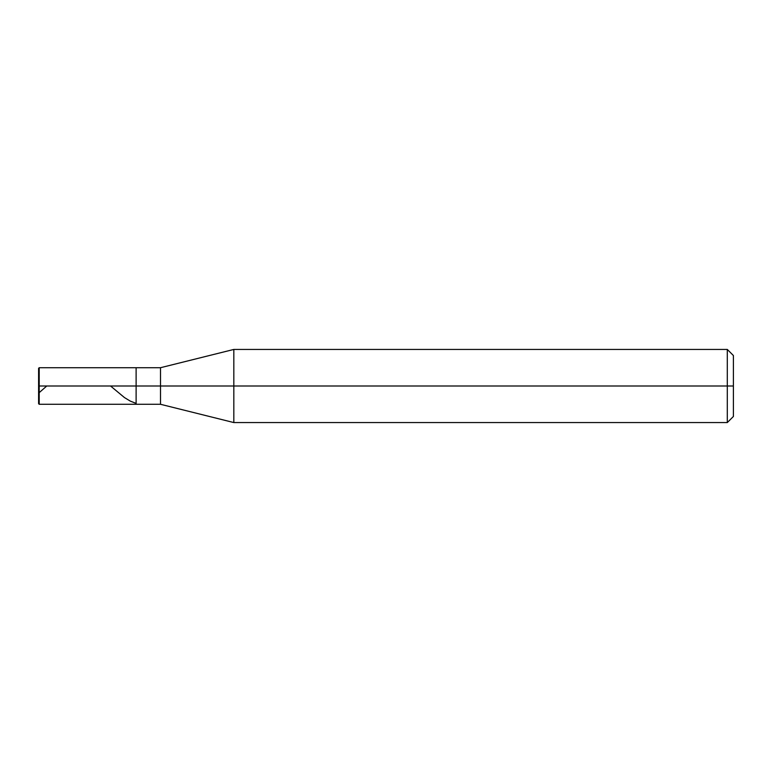 <?xml version="1.0" encoding="UTF-8"?>
<svg xmlns="http://www.w3.org/2000/svg" width="772" height="772" viewBox="0 0 772 772"><rect width="100%" height="100%" fill="white"/><g stroke="black" fill="none" stroke-linecap="round" stroke-linejoin="round"><path stroke-width="1.16" d="M39.208 386L39.208 404.287L39.208 386L39.208 404.287L39.208 386L136.113 386L136.113 404.287L136.113 367.713L136.113 404.287L136.113 386L160.499 386L160.499 404.287L160.499 386L160.499 404.287L160.499 386L233.829 386L233.829 422.564L233.829 386L233.829 422.564L233.829 386L727.301 386L727.301 422.564L727.301 349.436L727.301 386L727.301 349.436L727.301 386L733.4 386L733.4 416.475L733.4 355.525L733.4 386L233.829 386L233.829 349.436L233.829 386L233.829 349.436L233.829 386L160.499 386L160.499 367.713L160.499 386L160.499 367.713L160.499 386L136.113 386L136.113 367.713L136.113 386L39.208 386L39.208 367.713L39.208 386L39.208 367.713L39.208 386L38.6 386L38.6 403.679L38.6 386L39.208 386M38.6 386L38.6 368.321L38.6 386M39.208 392.639L46.754 386M110.55 386L124.485 397.59L130.304 401.112L136.113 403.399M733.4 416.475L727.301 422.564L233.829 422.564L160.499 404.287L39.208 404.287L38.6 403.679M733.4 355.525L727.301 349.436L233.829 349.436L160.499 367.713L39.208 367.713L38.6 368.321"/></g></svg>
